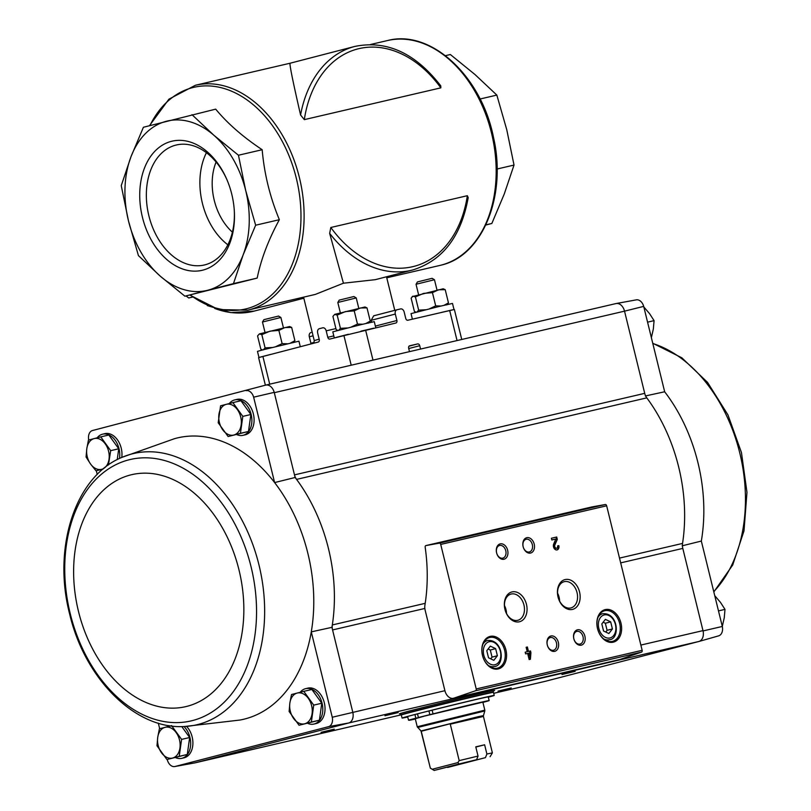 <?xml version="1.0" encoding="UTF-8"?>
<svg xmlns="http://www.w3.org/2000/svg" width="811" height="811" viewBox="0 0 811 811"><rect width="100%" height="100%" fill="white"/><g stroke="black" fill="none" stroke-linecap="round" stroke-linejoin="round"><path stroke-width="1.22" d="M409.494 351.639L408.673 348.294A2.21 1.592 -104.5 0 1 409.667 345.79A2.21 1.592 -104.5 0 1 409.687 345.78L417.655 343.925A2.21 1.592 -104.5 0 1 419.733 345.719L420.554 349.065M461.743 339.474L454.373 309.488L407.821 320.233A2.21 1.592 -104.5 0 1 405.743 318.449L404.162 312.002A3.791 2.727 -104.5 0 0 400.604 308.93L397.055 309.751A3.791 2.727 -104.5 0 1 397.055 309.751L373.689 315.814L396.964 309.782M265.379 385.195L258.597 357.61L318.287 342.039A2.21 1.541 -103.1 0 0 319.25 339.505L317.669 333.057A3.791 2.646 -103.1 0 1 319.321 328.708L322.727 327.816A3.791 2.646 -103.1 0 1 322.778 327.806A3.791 2.646 -103.1 0 1 326.194 330.847L327.776 337.295A2.21 1.541 -103.1 0 0 329.773 339.069L395.869 323.021A2.21 1.592 -104.5 0 0 395.9 323.011A2.21 1.592 -104.5 0 0 396.893 320.507L395.312 314.06A3.791 2.727 -104.5 0 1 397.015 309.761M311.019 332.5L311.059 332.49A3.791 2.727 -104.5 0 0 311.019 332.5A3.791 2.727 -104.5 0 0 309.315 336.798L310.897 343.246A2.21 1.592 -104.5 0 1 310.988 343.935M371.651 322.16L371.195 320.315L373.689 315.814M343.438 283.211L329.651 233.365A115.456 82.904 -104.5 0 0 412.687 269.982L375.361 279.663L343.438 283.211L315.307 294.423L247.781 310.157L218.494 309.559L189.815 295.052M232.412 232.169A50.606 35.218 76.9 0 1 216.091 162.018M354.711 46.46C386.665 39.911 415.344 53.039 440.768 85.844L440.849 87.852L304.318 119.633L300.577 115A115.456 82.904 -104.5 0 1 354.711 46.46L290.044 63.238C289.466 64.687 292.974 81.941 300.577 115M329.651 233.365L330.817 227.486L467.339 195.704L468.211 197.61C461.135 236.559 442.634 260.686 412.687 269.982M279.359 219.7C268.39 239.904 261 259.358 257.188 278.082L184.918 296.197L233.467 283.607L243.209 254.725L255.647 225.215L279.359 219.7C269.982 197.103 264.254 173.777 262.176 149.721C242.986 136.968 227.486 123.434 215.685 109.14L143.415 127.256L130.987 156.756L121.244 185.638L128.493 220.947L138.428 255.617L160.325 276.216L184.918 296.197M233.467 283.607L257.188 278.082M255.647 225.215L245.703 190.544L238.454 155.236L213.871 135.265L191.974 114.665M238.454 155.236L262.176 149.721M128.493 220.947A86.99 60.541 76.9 0 1 130.987 156.756A86.99 60.541 76.9 0 1 166.356 121.275A86.99 60.541 76.9 0 1 213.871 135.265A86.99 60.541 76.9 0 1 245.703 190.544A86.99 60.541 76.9 0 1 243.209 254.725A86.99 60.541 76.9 0 1 207.849 290.216A86.99 60.541 76.9 0 1 160.325 276.216A86.99 60.541 76.9 0 1 128.493 220.947M231.753 194.153A66.289 46.126 76.9 0 1 234.349 211.539A66.289 46.126 76.9 0 1 173.828 264.741A66.289 46.126 76.9 0 1 149.133 158.672A66.289 46.126 76.9 0 1 226.928 179.677A66.289 46.126 76.9 0 1 231.753 194.153M445.452 55.655L450.348 54.519L474.942 74.49L496.839 95.09L506.774 129.77L514.022 165.069L504.28 193.951L491.851 223.461L485.779 225.042M497.072 169.012L514.022 165.069M480.061 99.003L496.839 95.09M485.88 224.85L491.851 223.461M193.018 296.988L188.74 297.972L186.054 295.934M188.74 297.972L192.45 297.008M234.308 210.941A61.606 42.871 76.9 0 1 204.342 264.984A61.606 42.871 76.9 0 1 148.616 214.702A61.606 42.871 76.9 0 1 176.403 144.976A61.606 42.871 76.9 0 1 227.161 180.224M227.861 244.8A61.606 42.871 76.9 0 1 206.42 152.701M97.158 437.808A18.187 12.662 76.9 0 1 102.642 434.169L104.852 433.652A18.187 12.662 76.9 0 1 121.234 448.189A18.187 12.662 76.9 0 1 121.762 457.445M229.29 403.533A18.187 12.662 76.9 0 1 234.774 399.904L236.984 399.387A18.187 12.662 76.9 0 1 253.367 413.924A18.187 12.662 76.9 0 1 245.236 434.818L243.016 435.325A18.187 12.662 76.9 0 1 236.609 434.534M88.764 439.998L88.754 439.957A8.505 5.92 76.9 0 1 92.312 430.58L265.866 385.073A9.499 6.61 76.9 0 1 274.219 392.362L295.123 477.486A145.504 101.263 -103.1 0 1 296.562 479.392A9.489 6.6 76.9 0 1 294.484 474.881L644.715 393.355L624.531 311.16L274.3 392.686A9.489 6.6 76.9 0 0 265.755 385.103M265.866 385.073L92.312 430.58M246.179 390.669A8.505 5.92 76.9 0 1 253.64 397.187L274.219 392.362M331.932 627.339L332.571 629.934A9.489 6.6 76.9 0 1 332.317 624.957A145.504 101.263 -103.1 0 1 331.932 627.339L311.282 631.87A144.51 100.564 -103.1 0 0 274.615 482.575L253.64 397.187M295.123 477.486L274.615 482.575A144.51 100.564 -103.1 0 0 174.446 438.7L122.147 457.282C75.109 476.239 52.431 547.871 69.604 613.856C84.628 678.645 135.478 730.082 184.817 726.474L184.817 726.474A139.259 96.914 -103.1 0 0 261.912 642.353A139.259 96.914 -103.1 0 0 226.908 496.626A139.259 96.914 -103.1 0 0 122.147 457.282M97.229 474.465L96.306 470.725M444.915 690.688L425.157 610.257A9.489 6.6 76.9 0 1 424.913 605.188A146.456 101.922 76.9 0 0 425.167 547.172A1.581 1.105 76.9 0 1 425.957 545.57L439.339 543.157A1.581 1.105 76.9 0 1 440.718 544.424L476.219 688.944A1.581 1.105 76.9 0 1 475.591 690.739L453.896 698.139A9.489 6.6 76.9 0 1 453.461 698.271A9.489 6.6 76.9 0 1 444.915 690.688L332.257 717.248L311.282 631.87A144.51 100.564 -103.1 0 1 239.934 720.046L184.817 726.474M352.765 712.139L332.571 629.934L424.842 608.453M332.257 717.248A8.505 5.92 76.9 0 1 328.698 726.626L174.831 766.537A8.505 5.92 76.9 0 1 174.75 766.547A8.505 5.92 76.9 0 1 167.37 760.019L167.228 759.461M159.676 728.734L158.317 723.169M644.715 393.355A9.489 6.6 76.9 0 0 646.793 397.866A145.504 101.263 76.9 0 1 682.548 543.421A9.489 6.6 76.9 0 0 682.801 548.408L703.066 630.928A9.499 6.61 76.9 0 1 699.082 641.43L718.749 635.824A8.505 5.92 76.9 0 0 722.307 626.457L701.333 541.069L682.163 545.813M722.307 626.457L703.066 630.928M645.353 395.961L664.665 391.774L643.691 306.386L624.531 311.16A9.489 6.6 76.9 0 0 615.985 303.567L265.978 385.043M300.212 692.27A18.187 12.662 76.9 0 1 305.696 688.64L307.906 688.123A18.187 12.662 76.9 0 1 324.288 702.661A18.187 12.662 76.9 0 1 316.148 723.554L313.938 724.061A18.187 12.662 76.9 0 1 307.521 723.27M186.56 726.382A18.187 12.662 76.9 0 1 192.156 736.925A18.187 12.662 76.9 0 1 184.026 757.819L181.806 758.336A18.187 12.662 76.9 0 1 175.399 757.545M352.846 712.463A9.499 6.61 76.9 0 1 348.852 722.956L194.964 762.867L174.831 766.537M174.75 766.547L194.863 762.887A9.499 6.61 -103.1 0 0 194.964 762.867M328.698 726.626L348.852 722.956M400.989 713.619A49.025 0.618 -13.8 0 1 399.407 713.842A49.025 0.618 -13.8 0 1 412.728 710.132A49.025 0.618 -13.8 0 1 464.764 697.207A49.025 0.618 -13.8 0 1 494.639 690.455A49.025 0.618 -13.8 0 1 493.139 690.982M498.025 691.124L511.234 687.951L498.025 691.124M321.034 732.323L334.244 729.15L321.034 732.323M384.961 715.748L398.171 712.565L384.961 715.748M561.962 674.539L575.171 671.366L561.962 674.539M699.082 641.43L545.195 681.341A9.499 6.61 -103.1 0 1 545.083 681.362M615.924 303.588L636.23 299.877A8.505 5.92 76.9 0 1 636.311 299.857A8.505 5.92 76.9 0 1 643.691 306.386M616.096 303.537A9.499 6.61 76.9 0 1 616.198 303.517A9.499 6.61 76.9 0 1 624.45 310.836M266.008 385.043L615.873 303.598A9.489 6.6 76.9 0 1 615.985 303.567M545.306 681.311L493.717 693.324L545.418 681.281A9.489 6.6 76.9 0 1 545.306 681.311A9.489 6.6 76.9 0 1 545.195 681.331M640.862 645.069L702.995 630.613A9.489 6.6 76.9 0 1 698.859 641.481L348.629 723.006M591.807 506.956A1.581 1.105 76.9 0 1 591.888 506.946L605.27 504.523A1.581 1.105 76.9 0 1 606.658 505.8L642.15 650.321A1.581 1.105 76.9 0 1 641.521 652.115L619.827 659.515A9.489 6.6 76.9 0 1 619.391 659.647L453.461 698.271M530.506 650.939L528.468 651.415L527.383 646.985L526.146 647.279L527.231 651.699L525.193 652.176L525.619 653.899L527.657 653.423L529.157 659.566L530.404 659.272L530.931 652.662L530.506 650.939L528.468 651.415M558.82 545.61L557.583 545.904A2.027 1.45 75.5 0 1 556.67 548.185A2.027 1.45 75.5 0 1 555.038 547.283A2.027 1.45 75.5 0 1 554.836 545.033L557.289 539.386L556.701 537.014L551.399 538.251L551.815 539.964L555.829 539.031L553.68 543.988A3.791 2.727 75.5 0 0 554.045 548.206A3.791 2.727 75.5 0 0 557.116 549.899A3.791 2.727 75.5 0 0 558.82 545.61L557.583 545.915M482.484 655.4A16.767 12.033 75.5 0 0 503.53 665.405A16.767 12.033 75.5 0 0 496.606 637.203A16.767 12.033 75.5 0 0 482.484 655.4A15.814 11.354 75.5 0 0 497.538 668.142A15.814 11.354 75.5 0 0 504.564 649.986A15.814 11.354 75.5 0 0 489.601 637.527A15.814 11.354 75.5 0 0 482.504 655.41M597.525 628.616A16.767 12.033 75.5 0 0 618.58 638.622A16.767 12.033 75.5 0 0 611.656 610.419A16.767 12.033 75.5 0 0 597.525 628.616M573.823 638.774A7.907 5.677 75.5 0 0 583.758 643.498A7.907 5.677 75.5 0 0 580.494 630.198A7.907 5.677 75.5 0 0 573.823 638.774M547.283 644.958A7.907 5.677 75.5 0 0 557.208 649.672A7.907 5.677 75.5 0 0 553.943 636.371A7.907 5.677 75.5 0 0 547.283 644.958M558.039 596.987A15.389 11.05 75.5 0 0 577.351 606.172A15.389 11.05 75.5 0 0 570.995 580.291A15.389 11.05 75.5 0 0 558.039 596.987M504.939 609.355A15.389 11.05 75.5 0 0 524.261 618.529A15.389 11.05 75.5 0 0 517.905 592.659A15.389 11.05 75.5 0 0 504.939 609.355M523.136 546.665A7.907 5.677 75.5 0 0 533.07 551.379A7.907 5.677 75.5 0 0 529.796 538.078A7.907 5.677 75.5 0 0 523.136 546.665A6.539 4.694 75.5 0 0 529.38 551.946A6.539 4.694 75.5 0 0 532.29 544.434A6.539 4.694 75.5 0 0 526.106 539.285A6.539 4.694 75.5 0 0 523.166 546.675M496.585 552.838A7.907 5.677 75.5 0 0 506.52 557.562A7.907 5.677 75.5 0 0 503.246 544.262A7.907 5.677 75.5 0 0 496.585 552.838M496.626 552.859A6.539 4.694 75.5 0 0 502.84 558.12A6.539 4.694 75.5 0 0 505.74 550.618A6.539 4.694 75.5 0 0 499.556 545.468A6.539 4.694 75.5 0 0 496.626 552.859M506.52 613.481A13.544 9.732 75.5 0 0 504.452 605.513M504.979 609.375A13.544 9.732 75.5 0 0 517.864 620.283A13.544 9.732 75.5 0 0 523.876 604.722A13.544 9.732 75.5 0 0 511.062 594.058A13.544 9.732 75.5 0 0 504.979 609.375M559.62 601.113A13.544 9.732 75.5 0 0 557.552 593.145M558.08 597.008A13.544 9.732 75.5 0 0 570.964 607.915A13.544 9.732 75.5 0 0 576.976 592.365A13.544 9.732 75.5 0 0 564.152 581.69A13.544 9.732 75.5 0 0 558.08 597.008M547.313 644.968A6.539 4.694 75.5 0 0 553.528 650.24A6.539 4.694 75.5 0 0 556.427 642.728A6.539 4.694 75.5 0 0 550.243 637.578A6.539 4.694 75.5 0 0 547.313 644.968M573.864 638.794A6.539 4.694 75.5 0 0 580.078 644.056A6.539 4.694 75.5 0 0 582.977 636.554A6.539 4.694 75.5 0 0 576.793 631.394A6.539 4.694 75.5 0 0 573.864 638.794M612.417 628.951L610.673 621.865L605.381 619.34L601.823 623.923L603.566 631.019L608.868 633.533L612.417 628.951L607.094 630.34L605.351 623.243L610.673 621.865M597.555 628.626A15.814 11.354 75.5 0 0 612.589 641.359A15.814 11.354 75.5 0 0 619.604 623.203A15.814 11.354 75.5 0 0 604.641 610.744A15.814 11.354 75.5 0 0 597.555 628.626M497.376 655.734L495.633 648.638L490.331 646.124L486.782 650.706L488.526 657.792L493.818 660.316L497.376 655.734L492.044 657.123L490.3 650.027L495.633 648.638M556.792 549.959A3.791 2.727 75.5 0 0 558.181 545.773M557.289 539.386L554.197 545.195A2.027 1.45 75.5 0 0 554.4 547.445A2.027 1.45 75.5 0 0 556.032 548.358A2.027 1.45 75.5 0 0 556.336 548.216M556.65 539.548L556.062 537.176L556.701 537.014M556.062 537.176L551.399 538.261M529.765 659.424L529.867 651.101M530.282 652.825L530.931 652.662M527.829 651.578L526.745 647.158L527.383 646.985M526.745 647.158L526.146 647.29M525.193 652.196L527.231 651.699M529.482 655.541L529.684 652.946L528.894 653.129L529.482 655.541L528.843 655.704L528.255 653.301L528.894 653.129M490.3 650.027L488.11 648.982M490.706 658.836L492.044 657.123M605.351 623.243L603.161 622.199M605.756 632.053L607.094 630.34M646.793 397.866L296.562 479.392A145.504 101.263 76.9 0 1 332.317 624.957L425.207 603.333M643.833 306.953L649.57 313.654L654.072 320.639L647.563 322.16M651.375 337.67L653.342 329.013L654.072 320.639M714.755 595.69L720.482 602.391L724.993 609.375L718.485 610.896M722.297 626.406L724.264 617.749L724.993 609.375M118.741 448.777L110.681 450.652L100.757 436.886L108.816 435.01L118.741 448.777L117.22 459.614M102.642 434.169A18.187 12.662 76.9 0 1 119.014 448.706A18.187 12.662 76.9 0 1 119.46 458.499M181.776 726.575L189.662 737.513L187.28 754.463L166.914 759.532L179.221 756.339L181.603 739.389L172.196 726.514M183.965 726.514A18.187 12.662 76.9 0 1 189.936 737.442A18.187 12.662 76.9 0 1 181.806 758.336M168.08 726.544A18.187 12.662 76.9 0 1 168.911 725.602M232.889 402.611L240.948 400.735L250.873 414.502L248.49 431.452L228.124 436.521L240.431 433.327L242.813 416.378L232.889 402.611L220.582 405.804L218.2 422.754L228.124 436.521M234.774 399.904A18.187 12.662 76.9 0 1 251.146 414.431A18.187 12.662 76.9 0 1 243.016 435.325M303.801 691.347L311.86 689.472L321.785 703.238L319.412 720.188L299.046 725.257L311.353 722.064L313.725 705.114L303.801 691.347L291.504 694.54L289.851 703.127L289.121 711.5L299.046 725.257M305.696 688.64A18.187 12.662 76.9 0 1 322.068 703.167A18.187 12.662 76.9 0 1 313.938 724.061M321.785 703.238L313.725 705.114M319.412 720.188L311.353 722.064M297.191 693.05A15.814 11.009 76.9 0 1 308.312 698.342A15.814 11.009 76.9 0 1 312.083 713.7A15.814 11.009 76.9 0 1 304.743 723.767A15.814 11.009 76.9 0 1 293.623 718.485A15.814 11.009 76.9 0 1 289.851 703.127A15.814 11.009 76.9 0 1 297.191 693.05M250.873 414.502L242.813 416.378M248.49 431.452L240.431 433.327M226.279 404.314A15.814 11.009 76.9 0 1 237.39 409.606A15.814 11.009 76.9 0 1 241.161 424.964A15.814 11.009 76.9 0 1 233.821 435.031A15.814 11.009 76.9 0 1 222.701 429.749A15.814 11.009 76.9 0 1 218.929 414.391A15.814 11.009 76.9 0 1 226.279 404.314M171.679 725.622L159.372 728.815L157.719 737.402L156.989 745.765L166.914 759.532M189.662 737.513L181.603 739.389M187.28 754.463L179.221 756.339M165.059 727.325A15.814 11.009 76.9 0 1 176.18 732.607A15.814 11.009 76.9 0 1 179.951 747.965A15.814 11.009 76.9 0 1 172.611 758.042A15.814 11.009 76.9 0 1 161.49 752.76A15.814 11.009 76.9 0 1 157.719 737.402A15.814 11.009 76.9 0 1 165.059 727.325M102.977 469.163L95.992 470.796L101.689 469.305A15.814 11.009 76.9 0 1 90.568 464.024L95.992 470.796M86.067 457.029L90.568 464.024A15.814 11.009 76.9 0 1 86.797 448.665L86.067 457.029M108.441 464.956L110.681 450.652M100.757 436.886L88.45 440.079L86.797 448.665A15.814 11.009 76.9 0 1 94.147 438.589A15.814 11.009 76.9 0 1 105.258 443.87A15.814 11.009 76.9 0 1 109.029 459.229A15.814 11.009 76.9 0 1 105.024 467.501M104.325 468.059A15.814 11.009 76.9 0 1 101.689 469.305M447.408 767.277L485.454 757.646L486.884 754.007L484.623 744.792L475.824 747.073M459.188 760.627L478.034 756.065L476.615 759.704L434.169 770.45L459.016 763.972L457.911 762.593L459.188 760.627L450.186 723.757L421.244 731.269L450.186 723.757M478.034 756.065L475.773 746.85L484.623 744.792M434.169 770.45L430.337 768.129L421.244 731.269M486.884 754.007L492.389 752.892L483.437 716.437L450.227 724.182M485.454 757.646L447.621 767.459M483.437 716.437L483.447 715.626L478.166 716.691L420.99 730.964L430.337 768.129L434.24 770.399M459.016 763.972L476.615 759.704M420.99 730.964L417.239 726.747L415.273 718.739L423.464 716.366M417.239 726.747L484.816 710.152L482.849 702.144L418.405 717.542L417.493 713.862A43.49 0.547 166.2 0 1 428.928 710.943L432.141 710.203A41.28 0.517 -13.8 0 1 488.242 696.902L489.155 700.592A41.28 0.517 166.2 0 0 433.054 713.883L432.141 710.203M407.74 716.975A47.443 0.598 -13.8 0 1 402.084 718.07A47.443 0.598 -13.8 0 1 414.968 714.481A47.443 0.598 -13.8 0 1 465.321 701.971A47.443 0.598 -13.8 0 1 494.234 695.433A47.443 0.598 -13.8 0 1 488.313 697.196M417.513 713.923L414.938 714.521A43.49 0.547 166.2 0 0 407.619 716.478L408.521 720.158L411.735 719.408A41.28 0.517 166.2 0 0 408.977 720.29A41.28 0.517 166.2 0 0 415.333 719.012M402.084 718.07L401.323 714.998A47.443 0.598 -13.8 0 1 414.218 711.409A47.443 0.598 -13.8 0 1 464.571 698.9A47.443 0.598 -13.8 0 1 493.483 692.361L494.234 695.433M423.484 716.427L415.84 718.211L414.938 714.521M482.92 702.407A41.28 0.517 166.2 0 0 489.155 700.592M433.054 713.883L429.83 714.633L428.928 710.943M429.83 714.633A43.49 0.547 166.2 0 0 418.405 717.542M428.999 714.927L423.788 716.235L428.999 714.927M419.622 717.36L414.411 718.668L419.622 717.36M415.84 718.211A43.49 0.547 166.2 0 0 408.521 720.158M457.911 762.593L432.375 769.223M453.998 309.538L452.497 303.436L439.491 306.376L411.025 313.624L412.393 319.169M452.913 309.761L441.519 312.397M416.033 284.266L434.463 279.734L432.111 278.315L417.452 281.914L416.033 284.266L418.588 294.667M446.668 304.916L448.473 302.909L444.195 305.22M440.951 306.021L435.7 305.879L429.455 308.809M425.663 309.761L418.658 310.126L416.854 312.144M416.063 312.205L414.38 311.404L411.136 298.174L412.931 296.167L415.404 296.897L423.585 293.4L432.445 292.649L438.498 289.791L445.219 289.679L448.473 302.909M432.445 292.649L435.7 305.879M415.404 296.897L418.658 310.126M412.15 296.654L443.191 288.777L445.219 289.679M412.14 296.644L412.931 296.167M375.767 327.695L374.276 321.643L361.27 324.582L332.804 331.831L334.294 337.893M348.406 334.254L336.028 337.447M373.759 328.171L360.966 331.162M337.812 302.473L356.242 297.941L353.89 296.522L339.231 300.121L337.812 302.473L340.367 312.874M368.447 323.123L370.252 321.115L365.974 323.437M362.73 324.228L357.479 324.086L351.234 327.015M347.443 327.968L340.438 328.333L338.633 330.351M337.842 330.412L336.159 329.611L332.915 316.381L334.71 314.374L337.183 315.104L345.364 311.606L354.225 310.856L360.277 307.998L366.998 307.886L370.252 321.115M354.225 310.856L357.479 324.086M337.183 315.104L340.438 328.333M334.71 314.374L364.97 306.984L366.998 307.886M300.283 346.713L298.935 341.188L263.261 349.754L257.462 351.376L258.962 357.479M270.752 354.377L259.824 357.225M262.46 322.018L280.89 317.486L278.548 316.067L263.889 319.666L262.46 322.018L265.015 332.419M293.106 342.668L294.9 340.661L290.622 342.972M287.388 343.773L282.127 343.631L275.892 346.561M272.09 347.513L265.085 347.878L263.291 349.896M262.49 349.957L260.818 349.156L257.563 335.926L259.368 333.919L261.831 334.649L270.022 331.152L278.883 330.401L284.925 327.543L291.656 327.431L294.9 340.661M278.883 330.401L282.127 343.631M261.831 334.649L265.085 347.878M259.368 333.919L289.628 326.529L291.656 327.431M409.068 346.155L417.655 343.925M408.734 348.568L419.733 345.719M449.669 310.491L457.059 340.569M365.599 330.067L372.989 360.135M327.776 337.295L333.808 335.896M303.578 297.171L314.262 340.661A42.699 0.537 -13.8 0 1 319.179 339.191M370.556 44.493L387.486 40.55A115.456 80.35 76.9 0 1 491.689 133.805A115.456 80.35 76.9 0 1 441.204 265.116A115.456 80.35 76.9 0 1 439.846 265.45L386.766 277.808M149.488 125.664L168.952 99.145L195.421 85.256A115.456 80.35 76.9 0 1 299.624 178.511A115.456 80.35 76.9 0 1 249.139 309.822A115.456 80.35 76.9 0 1 247.781 310.157M303.841 298.215L254.117 311.11A115.456 82.904 -104.5 0 1 214.682 308.433M149.934 125.543A113.814 79.204 76.9 0 1 282.644 142.097A113.814 79.204 76.9 0 1 246.797 308.677A113.814 79.204 76.9 0 1 190.281 294.951M467.339 195.704A112.293 80.634 -104.5 0 1 412.617 266.707A112.293 80.634 -104.5 0 1 330.817 227.486M304.318 119.633A112.293 80.634 -104.5 0 1 359.05 48.619A112.293 80.634 -104.5 0 1 440.849 87.852M343.884 335.399L351.204 365.203M262.896 356.414L269.718 384.181M326.194 330.847L335.906 328.587M395.312 314.06L371.195 320.315M396.893 320.507L375.371 326.093M309.315 336.798L313.076 335.825M310.897 343.246L314.202 342.394M682.801 548.408L620.679 562.875M401.313 714.826L195.187 762.806M605.27 504.523L439.339 543.157M591.888 506.946L425.957 545.57M642.15 650.321L476.219 688.944M606.658 505.8L440.718 544.424M619.827 659.515L453.896 698.139M641.521 652.115L475.591 690.739M598.822 628.373A11.861 8.515 75.5 0 0 613.724 635.449A11.861 8.515 75.5 0 0 608.818 615.498A11.861 8.515 75.5 0 0 598.822 628.373M603.566 638.825A13.442 9.651 75.5 0 0 609.436 639.727C620.121 639.24 618.621 612.417 602.685 613.704A13.442 9.651 75.5 0 0 597.991 617.343M483.782 655.146A11.861 8.515 75.5 0 0 498.674 662.232A11.861 8.515 75.5 0 0 493.777 642.282A11.861 8.515 75.5 0 0 483.782 655.146M488.516 665.608A13.442 9.651 75.5 0 0 494.386 666.51C505.071 666.024 503.57 639.2 487.634 640.487A13.442 9.651 75.5 0 0 482.95 644.127M554.197 545.195L554.836 545.033M682.548 543.421L619.503 558.1M664.665 391.774A144.51 100.564 76.9 0 1 701.333 541.069M652.804 343.499A139.259 96.914 76.9 0 1 739.754 452.903A139.259 96.914 76.9 0 1 713.751 591.614M70.233 613.663A134.19 93.387 -103.1 0 0 233.568 691.337A134.19 93.387 -103.1 0 0 178.136 465.636A134.19 93.387 -103.1 0 0 70.233 613.663M78.495 611.464A119.095 82.884 -103.1 0 0 223.451 680.399A119.095 82.884 -103.1 0 0 174.253 480.092A119.095 82.884 -103.1 0 0 78.495 611.464M417.635 727.467L484.806 710.973L484.816 710.152M401.455 714.917L401.252 714.694A47.443 0.598 -13.8 0 1 414.137 711.105A47.443 0.598 -13.8 0 1 464.5 698.595A47.443 0.598 -13.8 0 1 493.402 692.057L493.331 692.351M394.764 310.349L386.512 276.764M314.262 340.661L313.796 343.205M195.421 85.256L290.044 63.238M440.971 265.177L441.245 265.106C483.082 255.577 507.017 195.127 493.412 137.018C481.349 76.001 430.753 28.973 387.486 40.55M254.117 311.11L230.861 312.62L207.292 305.585M591.848 506.946L425.917 545.58M606.202 640.568L609.436 639.727M599.451 614.545L602.685 613.704M491.152 667.352L494.386 666.51M484.4 641.319L487.634 640.487M556.032 548.358L556.67 548.185M401.323 714.826L195.137 762.827M636.311 299.857L616.198 303.517M713.832 591.939L732.708 565.014L744.001 530.87L746.972 492.328L741.457 452.558L727.943 414.877L707.547 382.386L681.828 357.793L652.743 343.235M490.067 756.714L492.389 752.892M483.447 715.626L484.806 710.973M493.402 692.057L493.068 690.678M401.252 714.694L400.908 713.315M434.463 279.734L437.017 290.135M356.242 297.941L358.797 308.342M280.89 317.486L283.455 327.887"/></g></svg>
